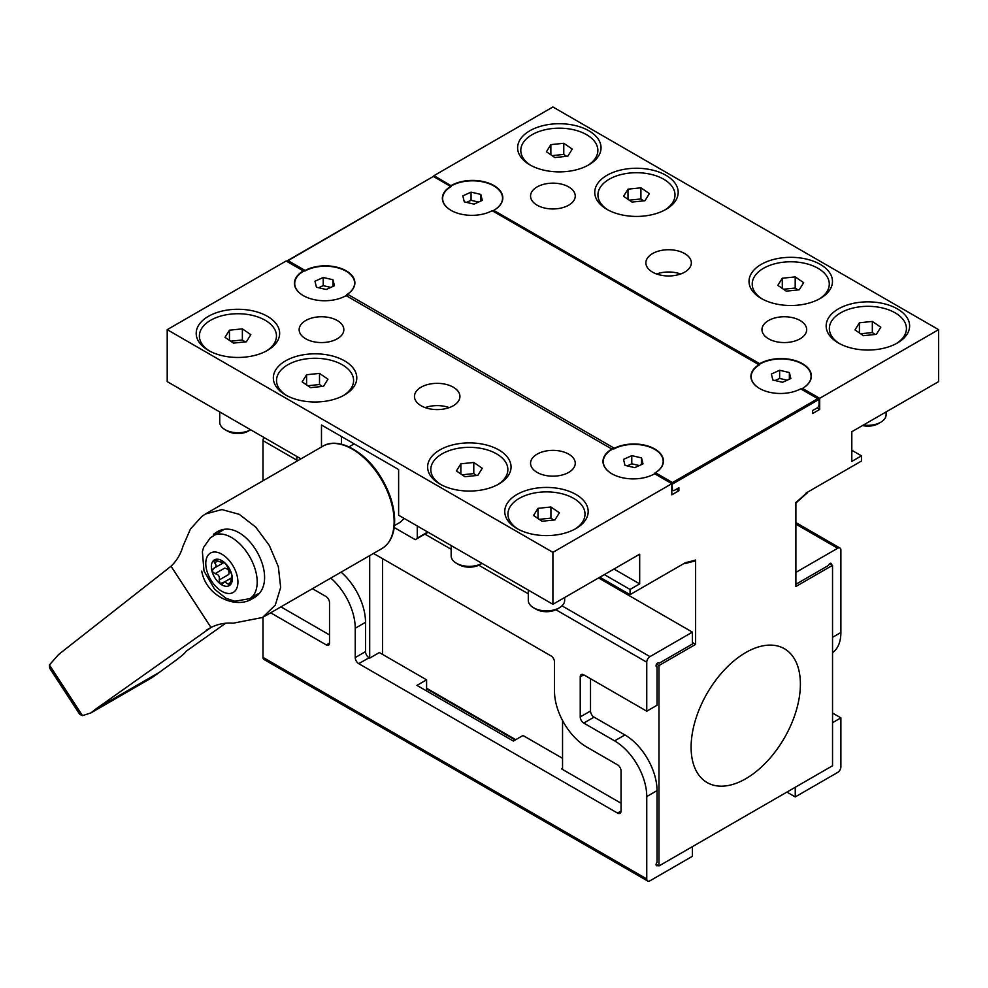 <?xml version="1.0" encoding="UTF-8"?>
<svg xmlns="http://www.w3.org/2000/svg" width="988" height="988" viewBox="0 0 988 988"><rect width="100%" height="100%" fill="white"/><g stroke="black" fill="none" stroke-linecap="round" stroke-linejoin="round"><path stroke-width="1.48" d="M676.323 489.245L678.904 490.727L678.892 487.763L674.396 490.357A2.729 1.568 -60 0 1 673.038 490.493A2.729 1.568 -60 0 1 672.47 489.245L671.828 483.675L552.909 552.341L552.909 604.298L639.681 554.194L639.681 583.883L630.048 589.453L630.048 594.653L685.326 562.728M630.048 594.653L599.827 577.202M819.682 409.452L817.101 407.97L812.605 410.563L812.605 413.54L819.682 409.452L819.682 398.312L938.6 329.659L938.6 381.615L851.817 431.719L851.817 461.408L861.462 455.851L861.462 461.038L806.183 492.975M656.551 664.134L658.971 665.542L695.614 644.386L695.614 560.023L694.329 560.801M219.151 580.005L228.796 574.436C229.537 570.879 228.166 568.779 224.671 568.112L215.026 573.682C218.509 574.324 219.879 576.436 219.151 580.005L220.102 583.71L224.585 581.883L229.945 585.168L231.81 576.14M229.821 585.254L229.945 585.168A14.869 8.583 -120 0 0 231.698 574.213L226.153 564.58L223.597 561.802L221.929 561.987L223.004 561.394M231.488 576.165L231.698 574.213A14.869 8.583 -120 0 0 223.597 561.802A14.869 8.583 -120 0 0 213.754 560.344L214.495 562.851C216.841 565.185 216.533 567.05 213.606 568.433L213.087 568.668M222.201 561.184L222.115 561.468C222.127 562.481 220.46 562.234 217.101 560.715L213.754 560.344A14.869 8.583 -120 0 0 212 571.299L215.026 573.682M224.14 562.456L213.606 568.433L212 571.299A14.869 8.583 -120 0 0 220.102 583.71A14.869 8.583 -120 0 0 229.945 585.168M222.349 583.822L223.177 583.118M223.189 529.988A36.358 20.995 -120 0 0 222.955 530.124L210.469 537.657L203.614 547.34L202.379 551.699L204.01 570.978L214.594 589.231L225.968 598.271L234.786 601.247L249.668 598.679A36.358 20.995 -120 0 0 249.668 556.689A36.358 20.995 -120 0 0 213.309 535.694M225.684 623.218L185.793 651.524C185.336 653.006 180.224 657.255 170.442 664.282L152.288 677.484L90.933 712.904L82.486 715.645L79.793 714.41L49.857 668.518L49.4 664.949L82.486 715.645M158.265 672.964L95.861 708.989L90.933 712.904M51.364 668.036A254.694 147.051 -120 0 0 80.448 712.607M95.861 708.989L210.975 627.454L171.035 566.235L58.737 654.389L49.4 664.949M213.544 534.175L215.89 532.631C244.938 512.735 285.199 583.192 252.261 598.753C236.169 609.324 206.023 596.456 201.75 571.113M210.975 627.454C218.039 623.984 225.412 622.564 233.106 623.206L262.536 617.488L275.282 605.125L280.666 587.465L278.332 566.68L269.366 545.524L255.719 527.098L239.281 514.34L221.917 509.573L205.553 513.958L201.898 516.366L190.449 529.012L182.928 546.315C180.73 554.07 176.766 560.715 171.035 566.235M428.137 532.26L415.281 539.683L394.224 527.53M427.742 532.038L417.269 538.09A68.184 39.359 -120 0 1 415.281 539.683M417.269 525.986L417.269 538.09M341.416 444.205L341.416 436.511M394.447 525.591L398.856 523.047A45.46 26.244 -120 0 0 403.956 518.305M398.621 470.165A45.46 26.244 -120 0 0 398.065 469.214M354.198 443.884A45.46 26.244 -120 0 0 353.395 444.316L348.986 446.86M639.681 583.883L613.968 569.039M630.048 589.453L604.335 574.608M861.462 455.851L851.817 450.281M425.173 407.599A22.724 13.116 180 0 1 449.219 407.599M453.27 387.185A22.724 13.116 180 0 1 459.926 396.46A22.724 13.116 180 0 1 437.19 409.588A22.724 13.116 180 0 1 414.466 396.46A22.724 13.116 180 0 1 428.496 384.344A22.724 13.116 180 0 1 453.27 387.185M656.588 273.985A22.724 13.116 180 0 1 680.633 273.985M684.684 253.583A22.724 13.116 180 0 1 691.341 262.857A22.724 13.116 180 0 1 668.617 275.973A22.724 13.116 180 0 1 645.88 262.857A22.724 13.116 180 0 1 659.922 250.73A22.724 13.116 180 0 1 684.684 253.583M369.697 555.626L369.697 658.119L379.343 652.549L426.594 679.83L426.594 690.958M382.554 558.652L382.554 654.402M369.697 658.119L369.055 657.749A5.002 2.89 60 0 1 365.523 651.623L355.235 657.563L355.235 628.245A45.46 26.244 60 0 0 330.782 578.091M341.07 572.151A45.46 26.244 60 0 1 365.523 622.304L365.523 651.623M658.971 665.542L658.971 865.945L832.538 765.749L832.538 565.334L795.896 586.489L795.896 502.484A298.178 172.159 -60 0 0 807.344 492.283M658.971 865.945L656.094 864.29M621.044 803.232L562.543 769.454L562.543 720.524M678.904 490.727L671.828 494.815L671.828 483.675L654.661 473.771A30.27 17.475 180 0 1 611.856 473.771A30.27 17.475 180 0 1 611.856 449.058L346.109 295.622A30.27 17.475 180 0 1 303.291 295.622A30.27 17.475 180 0 1 303.304 270.91L286.125 261.005L167.207 329.659L167.207 381.615L300.969 458.84M655.489 474.252L654.772 473.116L655.427 472.721A29.541 17.055 0 0 0 655.106 449.17A29.541 17.055 0 0 0 614.338 448.256L613.82 448.984L612.943 448.478A30.542 17.636 180 0 0 611.856 449.058L612.054 449.404A29.986 17.315 0 0 0 611.955 473.82M658.317 662.726L659.157 663.207L692.403 644.015L692.403 632.135L598.543 577.943M695.614 644.386L692.403 642.521M656.205 666.381L657.045 666.875A2.272 1.309 -60 0 1 656.538 666.764A2.272 1.309 -60 0 1 656.538 664.146A2.272 1.309 -60 0 1 658.811 662.825A2.272 1.309 -60 0 1 659.157 663.207M692.403 846.654L692.403 856.3L649.968 880.802A4.545 2.618 -60 0 1 647.696 881.024A4.545 2.618 -60 0 1 646.757 878.937L646.757 796.55A45.46 26.244 60 0 0 614.61 740.877L583.76 723.068A5.002 2.89 60 0 1 580.228 716.942L580.228 676.854A5.002 2.89 60 0 1 581.265 674.569A5.002 2.89 60 0 1 583.76 674.816L646.757 711.187L657.045 705.247L657.045 666.875M614.61 740.877L624.898 734.936L594.047 717.127A5.002 2.89 60 0 1 590.515 711.002L590.515 678.707M624.898 734.936A45.46 26.244 60 0 1 657.045 790.61L657.045 862.388A2.272 1.309 -60 0 0 656.538 865.698A2.272 1.309 -60 0 0 657.983 865.377M280.938 606.867L329.523 634.926M829.673 563.679L832.538 565.334M344.565 360.867A41.731 24.095 180 0 1 344.565 394.941A41.731 24.095 180 0 1 285.557 394.941A41.731 24.095 180 0 1 285.557 360.867A41.731 24.095 180 0 1 344.565 360.867M498.841 449.948A41.731 24.095 180 0 1 498.841 484.009A41.731 24.095 180 0 1 439.833 484.009A41.731 24.095 180 0 1 439.833 449.948A41.731 24.095 180 0 1 498.841 449.948M267.427 316.333A41.731 24.095 180 0 1 267.427 350.407A41.731 24.095 180 0 1 208.419 350.407A41.731 24.095 180 0 1 208.419 316.333A41.731 24.095 180 0 1 267.427 316.333M575.979 494.482A41.731 24.095 180 0 1 575.979 528.543A41.731 24.095 180 0 1 516.971 528.543A41.731 24.095 180 0 1 516.971 494.482A41.731 24.095 180 0 1 575.979 494.482M337.291 338.785A22.354 12.906 0 0 0 343.836 329.659A22.354 12.906 0 0 0 321.483 316.753A22.354 12.906 0 0 0 299.142 329.659A22.354 12.906 0 0 0 312.937 341.576A22.354 12.906 0 0 0 337.291 338.785M568.705 472.388A22.354 12.906 0 0 0 575.251 463.261A22.354 12.906 0 0 0 552.909 450.367A22.354 12.906 0 0 0 530.556 463.261A22.354 12.906 0 0 0 544.351 475.191A22.354 12.906 0 0 0 568.705 472.388M552.909 552.341L167.207 329.659M497.668 484.663A38.532 22.242 0 0 0 496.581 453.863A38.532 22.242 0 0 0 442.649 453.541A38.532 22.242 0 0 0 441.006 484.663M574.806 529.197A38.532 22.242 0 0 0 573.719 498.397A38.532 22.242 0 0 0 519.787 498.076A38.532 22.242 0 0 0 518.144 529.197M819.682 398.312L802.515 388.408L802.701 389.692M759.908 364.041L759.71 363.695A30.27 17.475 180 0 1 802.515 363.695A30.27 17.475 180 0 1 802.515 388.408L802.318 388.519A29.986 17.315 0 0 0 802.318 364.041A29.986 17.315 0 0 0 759.908 364.041L759.513 363.806A30.542 17.636 180 0 0 758.698 364.288L759.562 364.782M665.974 175.308A41.731 24.095 180 0 1 665.974 209.37A41.731 24.095 180 0 1 606.965 209.37A41.731 24.095 180 0 1 606.965 175.308A41.731 24.095 180 0 1 665.974 175.308M820.25 264.376A41.731 24.095 180 0 1 820.25 298.45A41.731 24.095 180 0 1 761.242 298.45A41.731 24.095 180 0 1 761.242 264.376A41.731 24.095 180 0 1 820.25 264.376M897.4 308.911A41.731 24.095 180 0 1 897.4 342.984A41.731 24.095 180 0 1 838.38 342.984A41.731 24.095 180 0 1 838.38 308.911A41.731 24.095 180 0 1 897.4 308.911M588.836 130.774A41.731 24.095 180 0 1 588.836 164.835A41.731 24.095 180 0 1 529.827 164.835A41.731 24.095 180 0 1 529.827 130.774A41.731 24.095 180 0 1 588.836 130.774M800.119 338.785A22.354 12.906 0 0 0 806.677 329.659A22.354 12.906 0 0 0 784.324 316.753A22.354 12.906 0 0 0 761.97 329.659A22.354 12.906 0 0 0 775.765 341.576A22.354 12.906 0 0 0 800.119 338.785M568.705 205.171A22.354 12.906 0 0 0 575.251 196.056A22.354 12.906 0 0 0 552.909 183.151A22.354 12.906 0 0 0 530.556 196.056A22.354 12.906 0 0 0 544.351 207.974A22.354 12.906 0 0 0 568.705 205.171M759.71 363.695L493.753 210.382A29.986 17.315 0 0 0 493.753 185.892A29.986 17.315 0 0 0 451.343 185.892L433.979 175.642L433.979 176.815M938.6 329.659L552.909 106.976L433.979 175.642M451.146 185.546A30.27 17.475 180 0 1 493.951 185.546A30.27 17.475 180 0 1 493.951 210.259L494.148 211.556M450.318 186.559L450.145 186.152A30.542 17.636 180 0 1 450.948 185.67L451.343 185.892M664.8 210.024A38.532 22.242 0 0 0 663.714 179.223A38.532 22.242 0 0 0 609.794 178.902A38.532 22.242 0 0 0 608.139 210.024M819.077 299.105A38.532 22.242 0 0 0 817.99 268.291A38.532 22.242 0 0 0 764.07 267.983A38.532 22.242 0 0 0 762.415 299.105M896.215 343.639A38.532 22.242 0 0 0 895.128 312.826A38.532 22.242 0 0 0 841.208 312.517A38.532 22.242 0 0 0 839.565 343.639M587.662 165.49A38.532 22.242 0 0 0 586.576 134.689A38.532 22.242 0 0 0 532.643 134.368A38.532 22.242 0 0 0 531.001 165.49M647.696 881.024L263.932 659.453A4.545 2.618 -60 0 1 262.993 657.378L262.993 617.228M262.993 480.761L262.993 440.636A4.545 2.618 -60 0 1 263.932 437.462M552.909 604.298L398.621 515.23L398.621 469.535L321.483 425.001L321.483 446.996M819.04 399.436L672.47 484.046L672.47 482.564L817.743 398.695L819.04 399.436L819.04 404.623A2.729 1.568 -60 0 1 817.101 407.97M745.755 652.549A77.274 44.608 120 0 0 695.268 720.635A77.274 44.608 120 0 0 707.112 782.558A77.274 44.608 120 0 0 784.386 737.95A77.274 44.608 120 0 0 784.386 648.721A77.274 44.608 120 0 0 745.755 652.549M346.492 295.857A30.542 17.636 180 0 0 347.504 295.227L346.627 294.72L347.48 294.189A29.541 17.055 0 0 0 345.911 270.65A29.541 17.055 0 0 0 305.107 270.465L303.934 270.564A30.542 17.636 180 0 0 303.304 270.91L303.501 271.255A29.986 17.315 0 0 0 303.402 295.684M343.392 395.595A38.532 22.242 0 0 0 342.305 364.794A38.532 22.242 0 0 0 288.373 364.473A38.532 22.242 0 0 0 286.73 395.595M266.254 351.061A38.532 22.242 0 0 0 265.167 320.248A38.532 22.242 0 0 0 211.234 319.939A38.532 22.242 0 0 0 209.592 351.061M831.55 564.766A2.272 1.309 120 0 0 831.106 563.358A2.272 1.309 120 0 0 828.5 565.432L795.896 584.254M862.499 425.556A14.734 8.509 0 0 0 878.307 423.654L880.74 422.247A18.179 10.498 0 0 0 886.075 414.824L886.075 411.947M863.463 425.001A18.179 10.498 0 0 0 880.74 422.247M318.618 287.743L323.224 285.656L330.782 287.409M627.182 465.891L631.777 463.804L639.335 465.558M775.037 380.528L779.631 378.441L787.189 380.195M466.472 202.379L471.066 200.305L478.624 202.058M450.145 186.152L450.38 186.596A29.541 17.055 0 0 0 451.01 210.345A29.541 17.055 0 0 0 492.148 210.703L758.945 364.733A29.541 17.055 0 0 0 759.574 388.482A29.541 17.055 0 0 0 800.7 388.852L802.058 389.63M286.779 261.375L433.337 176.444L451.034 186.658A29.27 16.895 0 0 0 451.121 210.395M759.673 388.543A29.27 16.895 0 0 1 759.587 364.807L492.148 210.703M790.845 378.54L782.582 382.282L772.851 380.022L771.369 374.02L779.631 370.278L789.363 372.538L790.845 378.54M789.363 379.207L789.363 372.538M779.631 378.441L779.631 370.278M802.701 388.753A30.542 17.636 180 0 1 801.873 389.21M492.419 210.555L493.494 211.481M482.292 200.391L474.03 204.133L464.286 201.873L462.816 195.871L471.066 192.129L480.81 194.401L482.292 200.391M480.81 201.07L480.81 194.401M471.066 200.305L471.066 192.129M494.148 210.605A30.542 17.636 180 0 1 493.308 211.074M346.627 294.72A29.27 16.895 0 0 0 345.825 271.058A29.27 16.895 0 0 0 304.835 271.07M334.438 285.754L326.176 289.496L316.444 287.236L314.962 281.234L323.224 277.492L332.956 279.752L334.438 285.754M332.956 286.421L332.956 279.752M323.224 285.656L323.224 277.492M654.772 473.116A29.27 16.895 0 0 0 654.809 449.441A29.27 16.895 0 0 0 613.82 448.984M643.003 463.903L634.741 467.645L624.996 465.373L623.514 459.383L631.777 455.641L641.521 457.901L643.003 463.903M641.521 464.57L641.521 457.901M631.777 463.804L631.777 455.641M632.024 202.083L623.552 196.291L627.998 189.165L640.916 187.819L649.388 193.611L644.942 200.737L632.024 202.083M627.998 199.329L627.998 189.165M629.233 200.169L640.916 198.959L640.916 187.819M640.916 198.959L643.707 200.86M786.3 291.151L777.84 285.359L782.286 278.233L795.192 276.899L803.664 282.679L799.218 289.805L786.3 291.151M782.286 288.397L782.286 278.233M783.509 289.249L795.192 288.027L795.192 276.899M795.192 288.027L797.983 289.941M863.438 335.685L854.978 329.906L859.424 322.767L872.33 321.433L880.802 327.213L876.356 334.352L863.438 335.685M859.424 332.944L859.424 322.767M860.647 333.783L872.33 332.561L872.33 321.433M872.33 332.561L875.121 334.475M554.886 157.549L546.413 151.757L550.859 144.631L563.778 143.285L572.25 149.077L567.804 156.203L554.886 157.549M550.859 154.795L550.859 144.631M552.094 155.635L563.778 154.424L563.778 143.285M563.778 154.424L566.569 156.326M456.481 563.271L458.914 564.679A14.734 8.509 0 0 0 479.76 564.679L482.021 563.37A18.179 10.498 0 0 1 456.481 563.271A18.179 10.498 0 0 1 455.443 562.629A18.179 10.498 0 0 1 451.158 555.849L451.158 545.549M528.296 590.083L528.296 600.383A18.179 10.498 0 0 0 532.594 607.163A18.179 10.498 0 0 0 533.619 607.805L536.052 609.213A14.734 8.509 0 0 0 556.899 609.213L559.332 607.805A18.179 10.498 0 0 0 564.654 600.383L564.654 597.505M533.619 607.805A18.179 10.498 0 0 0 559.332 607.805M225.066 429.669L227.499 431.077A14.734 8.509 0 0 0 248.346 431.077L250.606 429.768A18.179 10.498 0 0 1 225.066 429.669A18.179 10.498 0 0 1 224.029 429.014A18.179 10.498 0 0 1 219.731 422.247L219.731 411.947M464.891 476.722L456.419 470.93L460.865 463.804L473.783 462.458L482.255 468.25L477.809 475.376L464.891 476.722M460.865 473.968L460.865 463.804M462.1 474.808L473.783 473.598L473.783 462.458M473.783 473.598L476.574 475.5M542.029 521.256L533.557 515.464L538.003 508.338L550.921 506.992L559.393 512.784L554.947 519.91L542.029 521.256M538.003 518.502L538.003 508.338M539.238 519.342L550.921 518.132L550.921 506.992M550.921 518.132L553.712 520.046M310.615 387.642L302.143 381.862L306.589 374.736L319.507 373.39L327.967 379.182L323.533 386.308L310.615 387.642M306.589 384.9L306.589 374.736M307.824 385.74L319.507 384.53L319.507 373.39M319.507 384.53L322.298 386.432M233.477 343.108L225.005 337.328L229.451 330.19L242.369 328.856L250.829 334.636L246.383 341.774L233.477 343.108M229.451 340.366L229.451 330.19M230.686 341.206L242.369 339.983L242.369 328.856M242.369 339.983L245.16 341.897M795.254 787.275L795.254 796.921L837.676 772.431A4.545 2.618 120 0 0 840.887 766.861L840.887 717.868L832.538 713.04M840.887 717.868L832.538 722.697M795.254 796.921L786.893 792.092M832.538 652.648A45.46 26.244 -120 0 0 840.887 632.505L840.887 550.118A4.545 2.618 120 0 0 839.948 548.031A4.545 2.618 120 0 0 837.676 548.254L795.896 572.385M312.43 588.687L325.991 596.505A5.002 2.89 60 0 1 329.523 602.631L329.523 643.089A4.545 2.618 60 0 1 328.584 645.164A4.545 2.618 60 0 1 326.312 644.942L270.65 612.807M373.501 553.428L550.971 655.884A5.002 2.89 60 0 1 554.515 662.009L554.515 691.328A45.46 26.244 60 0 0 586.65 747.002L617.512 764.811A5.002 2.89 60 0 1 621.044 770.936L621.044 811.025A5.002 2.89 60 0 1 620.007 813.309A5.002 2.89 60 0 1 617.512 813.062L621.044 811.025M562.543 758.327L523.01 735.492L513.365 741.062L416.948 685.388L426.594 679.83M562.543 768.343L561.579 768.899L562.543 769.454M646.757 711.187L646.757 662.195A4.545 2.618 -60 0 1 649.968 656.625L692.403 632.135M369.055 657.749L358.768 663.677L617.512 813.062M358.768 663.677A5.002 2.89 60 0 1 355.235 657.563M426.594 688.216L515.748 739.691M695.614 560.023A298.178 172.159 -60 0 1 685.45 562.654M230.809 582.352L228.191 583.859M217.693 561.011L214.495 562.851M209.468 553.774A22.724 13.116 -120 0 0 219.163 589.503A22.724 13.116 -120 0 0 236.91 574.979A22.724 13.116 -120 0 0 209.468 553.774M211.062 627.417L206.233 630.208M262.536 617.488L381.887 548.587A59.095 34.111 -120 0 0 381.887 480.353A59.095 34.111 -120 0 0 322.792 446.243L205.541 513.933M305.107 270.465L288.064 260.622M614.338 448.256L347.48 294.189M672.47 482.564L655.427 472.721M817.743 398.695L800.7 388.852M672.47 489.245L671.828 488.875M837.676 548.254L795.896 524.134M832.538 637.334L840.887 632.505M646.757 796.55L657.045 790.61M583.76 723.068L594.047 717.127M580.228 716.942L590.515 711.002M580.228 676.854L583.76 674.816M365.523 622.304L355.235 628.245M329.523 643.089L326.312 644.942M562.011 605.842L649.968 656.625M262.993 440.636L296.882 460.198M424.914 534.113L451.158 549.266M478.76 565.21L528.296 593.8M555.898 609.744L646.757 662.195M262.993 657.378L646.757 878.937M795.599 503.287L807.184 492.975M695.083 560.949L684.758 563.642M230.92 578.215L224.585 581.87M258.473 593.59L249.668 598.679M60.058 653.636L58.737 654.389M381.887 548.587C390.729 543.091 394.965 533.112 394.62 518.663C393.953 505.127 389.494 491.493 381.232 477.747C365.609 451.442 338.378 436.461 322.792 446.243M287.15 260.844L433.337 176.444L451.022 186.646M800.984 388.704L818.657 398.905M673.038 490.493L671.828 489.801M296.882 456.481L296.882 461.198M839.948 548.031L795.896 522.603M426.594 688.834L515.217 740"/></g></svg>
